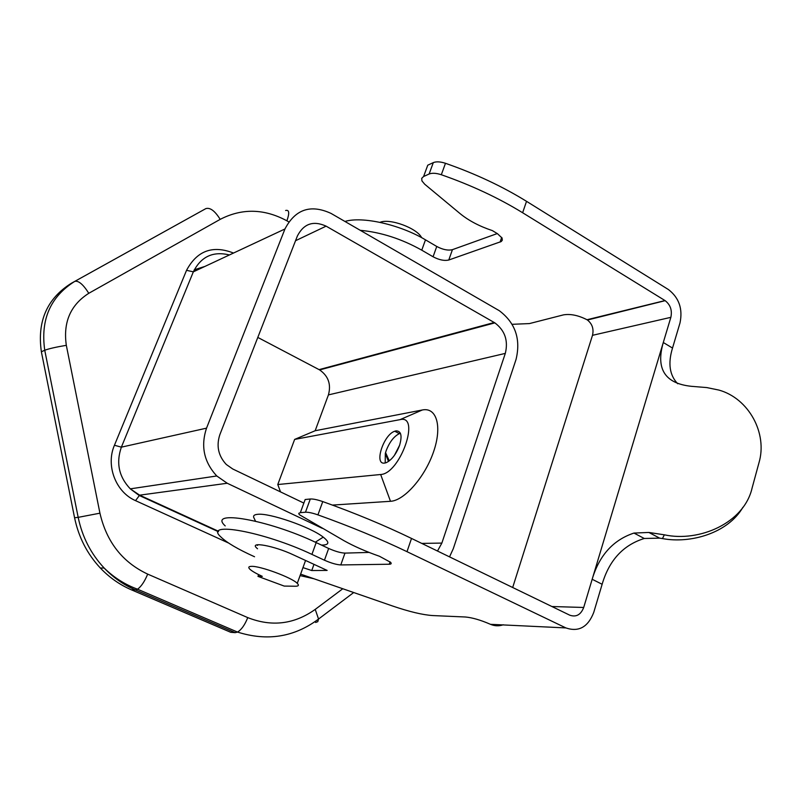 <?xml version="1.0" encoding="UTF-8"?>
<svg xmlns="http://www.w3.org/2000/svg" width="801" height="801" viewBox="0 0 801 801"><rect width="100%" height="100%" fill="white"/><g stroke="black" fill="none" stroke-linecap="round" stroke-linejoin="round"><path stroke-width="1.2" d="M437.486 551.038L441.862 543.088L505.311 353.391C508.405 340.655 504.92 330.483 494.868 322.873L326.117 226.152C313.341 220.375 303.769 223.649 297.381 235.995L219.854 434.663C216.16 445.897 218.303 455.839 226.282 464.47L232.721 468.975L303.819 503.068M193.492 271.459L197.587 269.857M396.034 430.878L394.743 431.228C383.429 434.713 373.717 465.121 384.68 463.068L386.292 462.648C391.689 459.964 396.095 454.287 399.499 445.606C402.362 435.844 401.211 430.938 396.034 430.878M385.211 462.978L385.321 453.476L386.192 450.623C389.596 441.932 394.002 436.275 399.389 433.631L400.41 433.321M422.297 409.992C436.565 406.938 442.412 426.182 433.611 451.644C425.021 477.076 404.205 500.735 390.488 501.296L380.655 474.502C400.23 473.852 420.966 414.157 399.989 419.654L294.638 439.409L315.163 430.738L422.297 409.992L399.989 419.654M421.626 237.657C417.071 228.135 389.646 218.042 380.014 222.348M449.531 556.875L453.296 548.675L516.044 359.449C520.95 339.093 515.363 322.853 499.293 310.698L331.023 213.406C310.648 204.045 295.289 209.231 284.956 228.976L206.538 428.155C200.56 446.177 203.975 462.107 216.781 475.974L227.234 483.253L139.634 495.168L135.539 500.645L228.605 543.038M322.272 528.32L227.234 483.253M394.432 455.348L399.649 445.166M380.655 474.502L277.777 484.535L294.638 439.409M505.311 353.391L328.42 394.903C331.294 384.37 328.37 376.039 319.639 369.922L257.802 337.421M328.42 394.903L315.163 430.738M332.415 505.081L390.488 501.296M677.726 383.749C669.556 375.269 667.814 363.374 672.52 348.055L679.999 322.933C682.913 308.936 679.078 297.822 668.495 289.592L526.527 201.331C502.397 186.413 475.383 173.727 445.476 163.294C440.36 161.632 436.295 161.412 433.291 162.623L427.754 165.196L423.599 176.51L421.706 178.333L421.947 180.926L424.71 184.22L460.164 213.677C468.745 220.665 479.489 226.313 492.375 230.608L497.441 233.672L502.067 238.047L502.317 240.18L501.236 241.542L448.77 260.015C444.355 261.036 439.118 259.955 433.071 256.771L421.757 250.172C401.601 238.878 381.106 232.26 360.27 230.318M742.877 507.333C727.969 533.226 690.392 543.889 662.447 538.572L664.349 534.818C699.193 542.377 744.099 523.203 752.109 487.979L758.937 462.898C767.809 433.281 748.745 398.357 718.877 390.067L706.752 387.574L691.443 386.322C664.99 383.559 655.608 368.961 663.288 342.508L670.858 317.336C672.319 310.357 670.427 304.811 665.16 300.665L522.632 212.746C498.412 197.877 471.308 185.211 441.321 174.738C436.195 173.066 432.129 172.826 429.126 174.007L423.599 176.51M497.281 233.562L452.435 249.662C448.009 250.723 442.783 249.652 436.755 246.468L425.481 239.839C400.049 224.56 362.252 216.1 344.941 221.456M665.16 300.665L587.433 320.02C592.259 323.894 593.952 328.991 592.5 335.319L512.68 587.503M587.143 319.829L586.993 319.739C578.342 315.324 570.502 313.702 563.473 314.873L529.431 323.584L512.159 324.305M411.514 538.432L406.998 551.669L565.896 627.924C578.733 632.269 588.024 627.103 593.751 612.395L602.132 584.269L592.169 579.273L583.709 607.468C580.805 614.828 576.159 617.401 569.751 615.178L411.514 538.432C384.5 525.366 354.913 513.081 322.753 501.586C317.276 499.684 313.121 498.823 310.297 499.003L305.161 499.514L300.345 512.65L298.763 513.341L299.244 514.622L343.979 540.685C353.892 546.252 365.727 551.448 379.484 556.274L390.568 562.302C391.719 563.524 391.288 564.174 389.266 564.234L340.785 564.935C336.53 564.695 331.083 563.123 324.455 560.209L311.929 554.392C263.879 531.574 202.483 520.68 220.956 537.04C226.823 542.718 238.017 549.286 254.548 556.755M565.896 627.924L490.452 624.319C494.718 626.112 498.993 626.262 503.288 624.77M602.132 584.269C609.14 560.32 623.188 545.05 644.264 538.482L659.613 538.132L648.87 532.455L633.971 533.065C613.236 539.934 599.298 555.343 592.169 579.273L663.288 342.508L672.52 348.055M662.447 538.572L659.613 538.132M664.349 534.818L648.87 532.455M406.998 551.669C379.864 538.683 350.177 526.417 317.927 514.873C312.44 512.97 308.285 512.089 305.471 512.219L300.345 512.65M489.962 624.099C480.52 620.014 472.36 617.651 465.461 617L432.7 615.558C422.698 614.898 409.301 611.704 392.49 605.977L300.615 574.127M369.071 552.42L344.971 553.111C340.705 552.93 335.269 551.378 328.66 548.455L316.185 542.597C268.325 519.639 206.918 509.216 225.211 525.907M256.59 544.94L257.562 545.391M313.982 564.345L311.749 570.532L327.138 570.422L293.536 554.923C274.262 545.801 249.171 541.206 256.61 547.944L257.522 548.775M257.972 576.37L284.225 586.082L295.419 586.232C298.583 586.232 299.204 585.281 297.271 583.358C291.975 577.641 259.995 565.786 251.404 566.357C248.55 566.447 248.04 567.398 249.892 569.221C252.075 571.213 256.22 573.596 262.317 576.36L257.972 576.37L258.623 574.617M277.777 484.535L280.52 491.894M321.451 545.07L323.073 545.06C329.361 544.65 329.411 542.007 323.234 537.131C310.558 526.998 269.146 512.66 257.542 514.332C254.468 514.632 253.176 515.614 253.667 517.296L254.127 518.247M302.968 567.609L311.749 570.532M131.464 589.846L135.399 589.937C123.674 584.88 113.241 577.571 104.13 567.999L100.365 568.049C109.437 577.561 119.8 584.82 131.464 589.846L230.728 632.299L235.184 632.66L135.399 589.937L137.542 589.206C141.216 586.572 144.601 581.546 147.694 574.117C122.523 562.312 106.603 542.007 99.935 513.181L66.323 345.321C56.06 347.053 48.861 348.695 44.746 350.247L78.178 517.356L99.935 513.181M100.365 568.049C87.209 553.972 78.618 537.211 74.573 517.756L78.178 517.356C82.253 536.94 90.903 553.821 104.13 567.999C113.872 577.531 125.016 584.6 137.542 589.206L237.537 632.079L235.184 632.66M288.75 221.857L286.898 220.806C264.23 208.59 241.992 208.11 220.185 219.364C214.948 210.923 210.172 207.339 205.847 208.61L71.269 283.324C46.999 298.583 37.036 321.401 41.372 351.769L74.573 517.756M284.956 228.976L193.341 271.839C201.011 256.6 213.036 250.973 229.416 254.958M494.247 322.503L319.108 369.621M326.117 226.152L295.539 240.721M441.862 543.088L421.747 543.398M233.502 253.046C212.696 244.936 197.046 250.693 186.543 270.317L193.341 271.839L121.372 447.158C115.905 462.918 118.878 476.815 130.293 488.85L139.634 495.168L218.553 531.293M445.476 163.294L441.321 174.738M526.527 201.331L522.632 212.746M425.481 239.839L421.757 250.172M436.755 246.468L433.071 256.771M452.435 249.662L448.77 260.015M501.696 237.396L500.074 242.102M433.291 162.623L429.126 174.007M665.01 300.575L586.993 319.739M670.858 317.336L592.5 335.319M583.709 607.468L551.899 606.517M322.753 501.586L317.927 514.873M316.185 542.597L311.929 554.392M328.66 548.455L324.455 560.209M344.971 553.111L340.785 564.935M390.077 561.861L389.266 564.234M310.297 499.003L305.471 512.219M300.075 575.609L314.012 578.773M186.543 270.317L114.443 445.256C105.562 465.521 115.785 492.204 135.539 500.645M220.185 219.364L88.791 293.296C70.488 304.971 62.999 322.312 66.323 345.321M147.694 574.117L247.749 617.611C244.876 624.87 241.471 629.686 237.537 632.079C267.344 641.481 294.347 637.125 318.548 619.043L315.224 609.391C294.267 624.319 271.779 627.063 247.749 617.611M315.224 609.391L342.788 588.745M114.443 445.256L121.372 447.158L206.538 428.155M286.898 220.806C289.652 213.006 289.221 209.562 285.617 210.493M315.614 622.477L317.787 621.676L318.548 619.043L353.702 592.53M205.847 208.61L74.783 281.371C50.393 296.71 40.38 319.669 44.746 350.247L41.372 351.769M88.791 293.296C83.214 284.445 78.548 280.47 74.783 281.371L71.269 283.324M399.389 433.631L394.743 431.228M494.868 322.873L319.639 369.922M385.321 453.476L388.485 461.456M385.561 452.595L389.296 460.865M644.264 538.482L633.971 533.065M218.373 531.694L139.074 495.398L130.293 488.85L216.781 475.974M297.271 583.358L305.561 560.46M255.509 521.171L253.667 517.296M194.273 269.777L204.906 266.433M315.314 542.197L323.234 537.131"/></g></svg>
